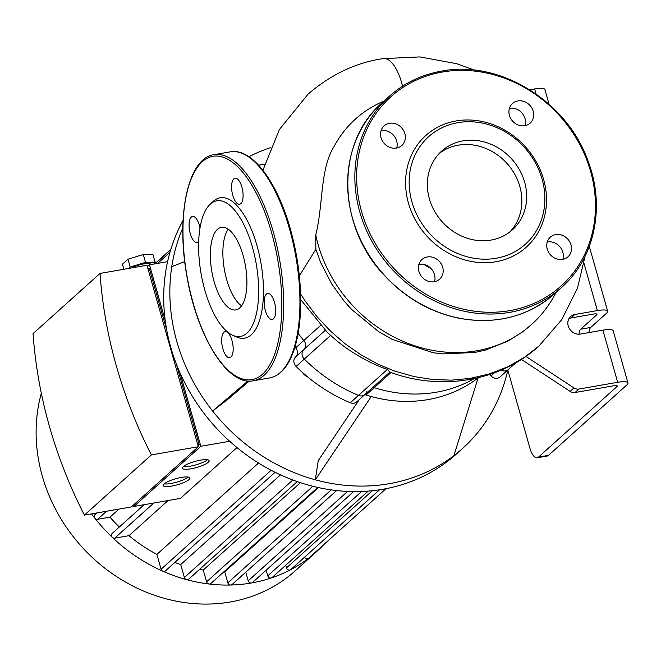 <?xml version="1.0" encoding="UTF-8"?>
<svg xmlns="http://www.w3.org/2000/svg" width="661" height="661" viewBox="0 0 661 661"><rect width="100%" height="100%" fill="white"/><g stroke="black" fill="none" stroke-linecap="round" stroke-linejoin="round"><path stroke-width="0.99" d="M320.56 325.443L303.82 340.498A140.479 124.351 -132 0 1 298.144 333.441A140.479 124.351 48 0 0 303.82 340.498A6.957 6.156 -132 0 1 303.829 349.553A6.957 6.156 48 0 0 303.82 340.498L295.641 347.851A6.957 6.156 -132 0 1 295.649 356.907A6.957 6.156 48 0 0 296.103 366.45L304.283 359.097A6.957 6.156 -132 0 1 303.829 349.553A6.957 6.156 48 0 0 304.283 359.097A154.385 136.67 48 0 0 358.469 395.394A154.385 136.67 -132 0 1 304.283 359.097L330.674 335.375L327.666 332.756L300.697 299.615M366.64 391.634A6.957 6.156 -132 0 1 364.946 394.493A6.957 6.156 -132 0 1 358.469 395.394A6.957 6.156 48 0 0 364.946 394.493L356.766 401.847A6.957 6.156 48 0 1 350.289 402.747A154.385 136.67 -132 0 1 296.103 366.45M364.682 394.724A6.957 6.156 -132 0 1 366.037 395.014L374.209 387.66A6.957 6.156 48 0 0 372.862 387.379A6.957 6.156 -132 0 1 374.209 387.66A140.479 124.351 48 0 0 474.21 378.613A140.479 124.351 -132 0 1 374.209 387.66L391.039 372.531M508.606 369.243A6.957 6.156 -132 0 1 508.326 369.516A6.957 6.156 -132 0 1 501.203 370.119A6.957 6.156 48 0 0 508.326 369.516L500.146 376.869A6.957 6.156 48 0 1 490.999 375.902A6.957 6.156 -132 0 0 489.38 374.572M617.663 382.298A16.69 3.768 -15.8 0 1 627.95 382.942L613.193 330.789A16.69 3.768 164.2 0 0 602.906 330.145L617.663 382.298L578.912 389.048A6.957 6.156 -132 0 1 574.004 387.949L525.892 356.403M602.906 330.145L580.375 334.069A10.427 9.237 -132 0 1 569.212 328.327A10.427 9.237 -132 0 1 570.633 316.536A10.427 9.237 -132 0 1 574.839 314.512L597.37 310.587A16.69 3.768 -15.8 0 1 607.657 311.24A16.69 3.768 -15.8 0 1 606.616 313.165L590.744 327.435A10.427 4.247 -99.9 0 0 589.009 332.566M529.816 89.789L534.65 88.946L536.063 93.936M478.457 377.662A140.479 124.351 -132 0 1 478.101 377.927A140.479 124.351 -132 0 1 371.242 396.542A140.479 124.351 -132 0 1 366.037 395.014M295.641 347.851A140.479 124.351 -132 0 1 294.955 347.05M578.995 334.202A10.427 4.247 80.1 0 1 580.73 329.178L596.602 314.909A5.561 1.256 164.2 0 0 596.949 314.264A5.561 1.256 164.2 0 0 593.52 314.049L570.988 317.974A10.427 9.237 48 0 0 568.989 318.577M507.813 370.061L529.982 448.406A13.906 5.66 80.1 0 0 537.178 457.784L547.192 456.032A13.906 5.66 -99.9 0 0 548.49 455.371L538.475 457.115A13.906 5.66 80.1 0 1 537.178 457.784M616.614 385.611L616.895 386.619L538.475 457.115M549.093 104.273L544.937 89.59A16.69 3.768 164.2 0 0 534.65 88.946M627.95 382.942A16.69 3.768 -15.8 0 1 626.909 384.876L548.49 455.371M521.372 359.427L570.154 391.411A6.957 6.156 48 0 0 575.062 392.51L613.813 385.76A5.561 1.256 164.2 0 1 617.242 385.974A5.561 1.256 164.2 0 1 616.895 386.619M507.838 369.953A182.205 161.292 -132 0 1 462.617 448.422A182.205 161.292 -132 0 1 453.909 455.652A182.205 161.292 -132 0 1 389.139 483.72A182.205 161.292 -132 0 1 315.305 479.795L371.242 396.542M453.909 455.652L478.101 377.927M249.296 381.075L227.293 399.765L212.611 410.993A182.205 161.292 -132 0 0 315.305 479.795L318.222 460.684L359.278 399.591M248.924 156.74A182.205 161.292 -132 0 1 270.332 147.7M258.608 165.184L264.516 164.225M247.933 380.992L212.611 410.993A182.205 161.292 -132 0 1 171.761 266.631A182.205 161.292 -132 0 1 182.849 227.871M171.761 266.631L184.733 261.607M462.617 448.422L456.487 453.942A182.205 161.292 -132 0 1 383 489.239A182.205 161.292 -132 0 1 202.646 411.522A182.205 161.292 -132 0 1 183.089 220.444M243.132 255.567A41.932 17.054 -99.9 0 0 221.427 227.301A41.932 17.054 -99.9 0 0 211.826 271.539A41.932 17.054 -99.9 0 0 235.82 309.918A41.932 17.054 -99.9 0 0 243.132 255.567M210.115 204.299L213.222 201.398A71.256 28.985 80.1 0 1 257.03 245.801A71.256 28.985 80.1 0 1 236.861 337.077L232.953 335.391A68.843 28.002 80.1 0 1 201.035 273.414A68.843 28.002 80.1 0 1 210.115 204.299A68.843 28.002 80.1 0 1 252.436 247.197A68.843 28.002 80.1 0 1 232.953 335.391M232.771 195.334A13.212 5.371 -99.9 0 0 239.604 204.241A13.212 5.371 -99.9 0 0 241.909 187.113A13.212 5.371 -99.9 0 0 235.068 178.206A13.212 5.371 -99.9 0 0 232.771 195.334M265.375 310.571A13.212 5.371 -99.9 0 0 272.216 319.478A13.212 5.371 -99.9 0 0 274.513 302.35A13.212 5.371 -99.9 0 0 267.68 293.443A13.212 5.371 -99.9 0 0 265.375 310.571M222.856 348.801A13.212 5.371 -99.9 0 0 229.689 357.708A13.212 5.371 -99.9 0 0 231.994 340.58A13.212 5.371 -99.9 0 0 225.153 331.673A13.212 5.371 -99.9 0 0 222.856 348.801M200.01 227.995A13.212 5.371 -99.9 0 0 199.382 225.343A13.212 5.371 -99.9 0 0 192.549 216.436A13.212 5.371 -99.9 0 0 190.244 233.556A13.212 5.371 -99.9 0 0 197.085 242.471A13.212 5.371 -99.9 0 0 198.705 241.43M509.424 108.33A13.212 11.7 -132 0 1 509.631 108.288A13.212 11.7 -132 0 1 521.909 112.94A13.212 11.7 -132 0 1 525.016 125.673M517.803 100.935A13.212 11.7 48 0 0 512.482 103.496A13.212 11.7 48 0 0 512.614 121.145A13.212 11.7 48 0 0 530.147 123.144A13.212 11.7 48 0 0 531.948 108.214A13.212 11.7 48 0 0 517.803 100.935M547.25 242A13.212 11.7 -132 0 1 562.85 252.279A13.212 11.7 -132 0 1 562.842 259.352M571.03 244.925A13.212 11.7 48 0 0 550.307 237.175A13.212 11.7 48 0 0 550.439 254.815A13.212 11.7 48 0 0 567.973 256.823A13.212 11.7 48 0 0 571.03 244.925M418.909 264.359A13.212 11.7 -132 0 1 431.319 268.887A13.212 11.7 -132 0 1 434.5 281.702M434.302 281.743A13.212 11.7 48 0 0 439.631 279.182A13.212 11.7 48 0 0 439.491 261.533A13.212 11.7 48 0 0 421.958 259.525A13.212 11.7 48 0 0 420.165 274.464A13.212 11.7 48 0 0 434.302 281.743M381.083 130.68A13.212 11.7 -132 0 1 393.485 135.208A13.212 11.7 -132 0 1 396.674 148.023M381.075 137.752A13.212 11.7 48 0 0 401.805 145.503A13.212 11.7 48 0 0 401.665 127.854A13.212 11.7 48 0 0 384.132 125.854A13.212 11.7 48 0 0 381.075 137.752M456.131 120.938A75.106 66.488 48 0 0 427.477 236.737A75.106 66.488 48 0 0 544.557 216.345A75.106 66.488 48 0 0 456.131 120.938M457.833 122.673A72.322 64.026 48 0 0 430.237 234.192A72.322 64.026 48 0 0 542.978 214.552A72.322 64.026 48 0 0 457.833 122.673M458.164 145.189A52.921 46.848 48 0 0 439.317 153.377A52.921 46.848 -132 0 1 507.045 163.474A52.921 46.848 -132 0 1 509.904 231.895A52.921 46.848 48 0 0 513.886 172.761A52.921 46.848 48 0 0 458.164 145.189M462.981 140.867A52.921 46.848 48 0 0 441.631 151.121A52.921 46.848 48 0 0 442.176 221.79A52.921 46.848 48 0 0 512.399 229.83A52.921 46.848 48 0 0 519.612 170.009A52.921 46.848 48 0 0 462.981 140.867M183.312 466.583A13.906 3.14 164.2 0 0 195.863 464.881A13.906 3.14 164.2 0 0 207.455 459.75M208.265 462.295A13.906 3.14 -15.8 0 1 193.723 468.228A13.906 3.14 -15.8 0 1 182.37 468.261A13.906 3.14 -15.8 0 1 194.896 461.452A13.906 3.14 -15.8 0 1 209.132 460.684A13.906 3.14 -15.8 0 1 208.265 462.295M164.068 483.885A13.906 3.14 164.2 0 0 176.619 482.183A13.906 3.14 164.2 0 0 188.211 477.052M189.021 479.589A13.906 3.14 -15.8 0 1 174.479 485.529A13.906 3.14 -15.8 0 1 163.127 485.562A13.906 3.14 -15.8 0 1 175.652 478.754A13.906 3.14 -15.8 0 1 189.889 477.986A13.906 3.14 -15.8 0 1 189.021 479.589M153.699 264.07L155.261 262.665L145.519 262.343L130.225 267.019L128.664 268.432M150.749 264.582L150.675 264.309A11.13 2.512 164.2 0 0 143.263 263.979A11.13 2.512 164.2 0 0 131.679 267.903M123.896 269.258L122.459 264.193L128.011 259.203L143.313 254.526L153.046 254.84L155.261 262.665M145.519 262.343L143.313 254.526M130.225 267.019L128.011 259.203M84.401 515.109L131.365 506.929L198.333 446.729L146.973 265.243L100.018 273.423L33.05 333.623A454.38 402.235 48 0 0 84.401 515.109L151.377 454.908L198.333 446.729M229.664 441.267L200.837 446.291L133.869 506.491L133.456 505.045M133.869 506.491L180.445 498.377L236.969 447.563M166.712 329.979L149.254 268.275L147.907 268.515M198.003 445.564L199.135 444.547L176.272 363.748M197.779 444.779L199.135 444.547M147.386 266.689L149.477 264.805L165.209 320.378M180.081 372.953L200.837 446.291M149.477 264.805L167.588 261.649M100.018 273.423A454.38 402.235 48 0 0 151.377 454.908M119.327 527.015A147.428 130.514 -132 0 1 109.982 517.15L97.555 519.315A2.784 2.462 -132 0 1 94.961 514.638L96.853 512.944M109.982 517.15L118.947 509.094M258.509 463.039L156.897 554.389A147.428 130.514 -132 0 1 128.961 535.683L168.051 500.542M280.487 474.862L180.726 564.544A147.428 130.514 -132 0 1 174.793 562.453M300.441 482.679L203.249 570.055A147.428 130.514 -132 0 1 199.556 569.41M318.445 487.587L224.723 571.848A147.428 130.514 -132 0 1 223.848 571.839M323.923 544.482A161.342 142.826 -132 0 1 316.52 551.712L295.351 570.74A161.342 142.826 -132 0 1 112.205 573.616A161.342 142.826 -132 0 1 41.329 393.278M316.52 551.712A161.342 142.826 -132 0 1 308.48 558.355A161.342 142.826 -132 0 1 290.402 569.832A161.342 142.826 -132 0 1 271.365 577.937A161.342 142.826 -132 0 1 251.453 582.969A161.342 142.826 -132 0 1 230.706 585.018A161.342 142.826 -132 0 1 209.091 584.002A161.342 142.826 -132 0 1 186.509 579.606A161.342 142.826 -132 0 1 162.804 571.195A161.342 142.826 -132 0 1 112.329 537.376A161.342 142.826 -132 0 1 94.862 518.199A161.342 142.826 -132 0 1 91.549 513.87M385.991 488.686L308.621 558.239A2.784 2.462 -132 0 1 304.514 557.24M379.53 489.801L290.848 569.526A2.784 2.462 -132 0 1 286.486 567.89L285.742 565.254M368.227 491.098L272.142 577.483A2.784 2.462 -132 0 1 267.779 575.855L266.176 570.203M353.61 491.602L252.576 582.424A2.784 2.462 -132 0 1 248.214 580.796L245.785 572.219M336.606 490.569L232.185 584.44A2.784 2.462 -132 0 1 227.822 582.812L224.723 571.848M317.734 487.43L210.942 583.44A2.784 2.462 -132 0 1 206.579 581.812L203.249 570.055M297.235 481.596L188.757 579.119A2.784 2.462 -132 0 1 184.394 577.491L180.726 564.544M275.092 472.285L165.457 570.856A2.784 2.462 -132 0 1 161.086 569.22L156.897 554.389M128.961 535.683L114.725 538.161A2.784 2.462 -132 0 1 112.13 533.485L144.139 504.707M300.581 293.914L305.126 300.97L316.826 316.487L330.128 330.764L344.868 343.604L360.873 354.783L377.918 364.12L393.559 370.664A162.259 143.635 -132 0 0 394.906 371.135L414.183 376.613L432.856 379.53L451.504 380.141L469.855 378.447L489.289 373.977L507.689 366.838L524.71 357.138L539.029 345.976C500.385 381.314 441.284 391.362 389.75 372.069L387.52 369.276C377.671 366.69 349.983 353.685 330.674 335.375M383.909 101.174A136.133 120.517 48 0 0 382.099 101.877C360.939 111.37 344.902 126.309 333.97 146.676C319.941 168.91 323.279 205.621 315.751 234.961L315.842 249.321L299.35 275.893M402.541 86.203A35.636 14.492 -99.9 0 0 383.264 58.606A35.636 14.492 -99.9 0 0 383.223 58.614L419.842 56.92L456.487 63.663L474.491 70.173M228.202 229.177A41.932 17.054 -99.9 0 0 224.343 269.358A41.932 17.054 -99.9 0 0 241.562 305.861M315.751 234.961A136.133 120.517 48 0 0 318.098 244.537A136.133 120.517 48 0 0 531.634 324.427A136.133 120.517 48 0 0 555.934 292.526M424.007 264.491A66.827 59.16 48 0 0 430.865 268.407M315.842 249.321L320.618 262.483L331.797 284.09L343.918 300.846L351.569 309.389L378.522 331.549L392.155 339.366L433.211 352.751L442.878 353.916L474.895 352.462L485.339 350.082L508.036 341.117L523.165 331.508L531.634 324.427M494.428 372.821L490.999 375.902M325.22 330.326L295.649 356.907M583.985 263.293L597.37 310.587M387.52 369.276L350.289 402.747M307.39 376.704A9.039 8.006 -132 0 1 302.548 372.523M590.744 327.435L580.73 329.178M574.839 314.512L570.988 317.974M596.321 313.901L596.602 314.909M575.062 392.51L578.912 389.048M574.004 387.949L570.154 391.411M271.588 232.705A113.353 46.105 -99.9 0 0 186.733 193.557A113.353 46.105 -99.9 0 0 238.819 377.605A113.353 46.105 -99.9 0 0 271.588 232.705M273.324 232.052A114.741 46.675 80.1 0 1 253.32 380.777C227.533 386.429 196.705 335.78 186.766 275.463C175.975 215.61 187.889 158.103 213.941 154.699A114.741 46.675 80.1 0 1 273.324 232.052M289.592 229.218A114.741 46.675 -99.9 0 0 230.218 151.865C251.808 147.56 277.157 181.428 290.452 229.276C298.83 259.649 302.052 289.031 300.119 317.429C298.797 334.408 295.533 348.289 290.336 359.055C284.974 370.003 278.058 376.299 269.597 377.943A114.741 46.675 -99.9 0 0 289.592 229.218M442.3 72.041A127.259 112.659 48 0 0 393.741 268.267A127.259 112.659 48 0 0 592.124 233.705A127.259 112.659 48 0 0 442.3 72.041M441.449 71.173A128.655 113.89 48 0 0 389.56 96.093A128.655 113.89 48 0 0 390.874 267.912A128.655 113.89 48 0 0 561.586 287.444C594.611 258.525 605.484 207.075 588.273 161.656C567.625 101.538 499.675 59.548 441.573 71.107C421.602 74.676 404.259 83.005 389.56 96.093L382.347 102.587A128.655 113.89 48 0 0 383.661 274.398A128.655 113.89 48 0 0 554.364 293.93L561.586 287.444M97.555 519.315L106.52 511.259M286.486 567.89L372.325 490.726M267.779 575.855L361.617 491.487M248.214 580.796L347.612 491.437M227.822 582.812L331.186 489.884M206.579 581.812L312.843 486.273M184.394 577.491L292.831 480.002M161.086 569.22L271.15 470.277M114.725 538.161L153.815 503.021M157.657 263.375L169.951 252.328M539.029 345.976L561.792 319.577L577.474 288.163L585.035 256.352M307.547 376.836L302.366 372.358M589.315 246.413L607.657 311.24M253.32 380.777L269.597 377.943M213.941 154.699L230.218 151.865M382.347 102.587C335.243 142.487 336.589 226.202 384.958 276.058C405.714 298.103 430.261 312.141 458.585 318.148C495.75 324.931 527.676 316.859 554.364 293.93M170.72 249.701L154.996 263.838M170.827 249.354L154.649 263.904M389.85 372.102L364.946 394.493M515.729 362.856L508.326 369.516M383.264 58.606C356.18 62.506 331.103 74.354 308.034 94.159L279.38 129.548L262.913 170.249"/></g></svg>
